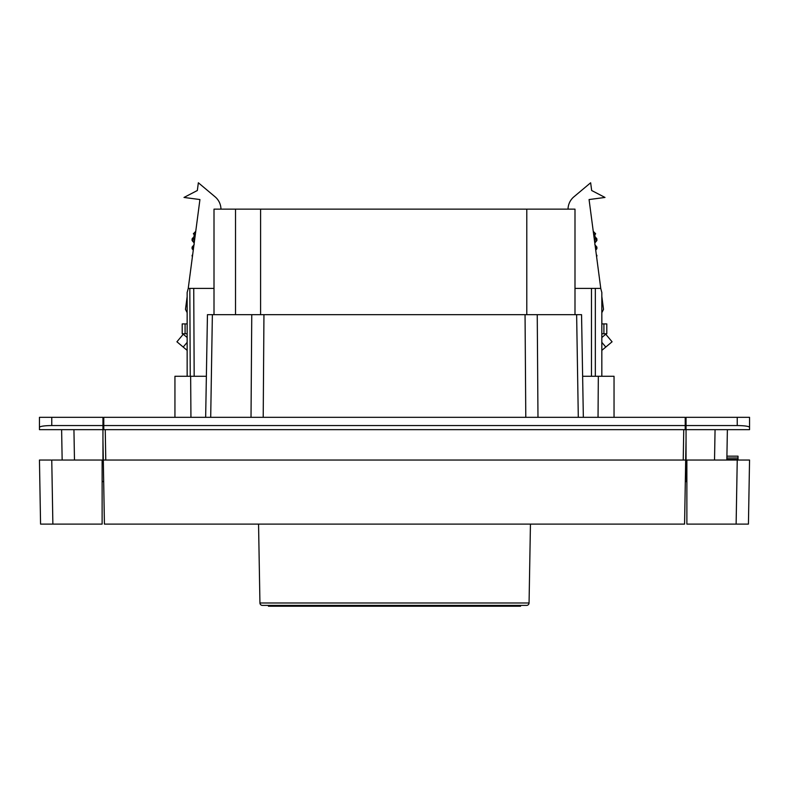 <?xml version="1.0" encoding="UTF-8"?>
<svg xmlns="http://www.w3.org/2000/svg" width="789" height="789" viewBox="0 0 789 789"><rect width="100%" height="100%" fill="white"/><g stroke="black" fill="none" stroke-linecap="round" stroke-linejoin="round"><path stroke-width="1.18" d="M574.994 288.399L600.725 288.399L601.829 292.502L600.725 288.399M601.829 337.524L605.745 334.23L612.077 341.785L601.829 350.385M187.151 337.505L183.255 334.23L176.923 341.785L187.151 350.365L183.206 347.061L187.151 342.357M194.212 243.032L192.112 240.527L194.449 241.237M194.124 243.702L194.124 242.933M194.124 236.542L194.124 234.718L194.124 236.542L194.991 237.094M195.238 235.26L193.344 233.791L195.386 234.126M192.072 255.429L192.358 257.115M192.536 255.784L192.072 255.409L192.684 254.62M193.571 247.864L192.072 247.204L192.112 248.732L193.394 249.225M194.627 239.856L192.072 238.988L192.112 240.527M192.072 238.988L194.863 238.091M195.751 231.335L193.344 233.791M187.151 315.689L187.141 323.904L185.09 323.904L185.09 333.757L182.21 333.757L182.21 323.904L185.09 323.904M594.876 243.702L594.876 242.933M594.788 243.032L596.888 240.527L594.551 241.237M594.876 234.718L594.876 236.542L594.009 237.094M593.762 235.25L594.847 234.757M596.888 240.527L596.888 238.88L594.137 238.091M596.642 257.115L596.928 255.409L596.316 254.62M595.606 249.225L596.888 248.732L596.869 247.065M595.429 247.864L596.928 247.204M594.373 239.856L596.928 238.988M593.249 231.335L595.656 233.791L593.614 234.126M259.936 602.983L529.064 602.983A2.466 2.466 0 0 1 526.598 605.4L262.402 605.4A2.466 2.466 0 0 1 259.936 602.983L258.555 524.103M529.064 602.983L530.445 524.103M268.438 605.4L268.438 606.228L520.562 606.228L520.562 605.4M582.627 376.274L614.039 376.274L614.039 417.332M174.941 417.332L174.941 376.274L190.652 376.274L190.938 417.332M190.248 376.274L189.814 288.399L193.739 288.399L188.255 288.399L187.151 292.502L187.151 376.274M685.454 481.389L686.874 481.389M685.227 429.65L103.773 429.65L103.773 425.547L685.227 425.547L685.227 429.65L686.045 429.65L686.045 460.036L686.874 460.036L686.874 524.103L736.127 524.103L736.305 513.422M685.789 454.513L685.69 460.036L103.31 460.036L104.424 524.103L684.576 524.103L686.045 439.512M50.979 460.036L39.45 460.036L40.564 524.103L102.126 524.103L102.126 460.036L51.758 460.036L52.873 524.103M50.516 460.036L39.45 460.036L40.564 524.103M102.955 439.512L103.31 460.036M686.045 429.65L686.045 425.547L737.232 425.547C744.658 425.656 748.771 426.247 749.55 427.303L749.55 429.65L686.045 429.65M737.232 425.547L737.232 417.332L686.045 417.332L686.045 425.547M103.773 428.92L102.955 428.93M686.874 460.036L749.55 460.036L748.436 524.103L736.127 524.103L737.242 460.036L749.55 460.036L748.436 524.103M738.484 460.036L726.856 459.533M686.045 418.752L685.227 418.772M601.829 376.274L601.829 292.502M194.173 376.274L193.739 288.399L214.006 288.399M525.79 417.332L525.05 314.673L581.552 314.673L583.347 417.332M190.652 376.274L206.373 376.274L205.653 417.332L207.448 314.673L263.95 314.673L263.21 417.332M210.702 417.332L212.369 314.673M525.05 314.673L263.95 314.673M103.773 425.547L103.773 417.332L685.227 417.332L685.227 425.547M576.631 314.673L578.298 417.332M598.328 376.274L598.042 417.332M103.773 429.65L39.45 429.65L39.45 427.303C40.229 426.247 44.342 425.656 51.768 425.547L102.955 425.547L102.955 460.036L102.126 460.036M576.434 524.103L212.566 524.103M601.829 296.467L603.526 309.367L601.829 312.7M568.041 209.144A16.421 16.421 0 0 1 573.909 196.816L590.645 182.772L591.661 190.504L604.995 197.447L589.067 199.548L600.764 288.399M601.829 342.337L605.794 347.061M51.768 425.547L51.768 417.332L39.45 417.332L39.45 427.303M51.768 417.332L102.955 417.332L102.955 425.547M737.232 417.332L749.55 417.332L749.55 427.303M603.91 333.757L606.79 333.757L606.79 323.904L603.91 323.904L603.91 333.757L601.829 333.757M601.829 315.689L601.859 323.904M601.829 323.904L603.91 323.904M185.09 333.757L187.151 333.757M220.959 209.144A16.421 16.421 0 0 0 215.091 196.816L198.355 182.772L197.339 190.504L184.005 197.447L199.933 199.548L188.236 288.399M187.151 296.634L185.474 309.367L187.151 312.651M726.856 459.464L726.876 458.024L738.021 458.024L738.021 459.464L726.856 459.464M726.916 456.17L738.021 456.17L738.021 457.965L726.876 458.024M727.379 429.65L726.847 460.036M62.153 460.036L61.621 429.65L62.153 460.036M103.684 481.389L102.126 481.389M686.608 481.389L686.243 460.036M574.994 314.673L574.994 209.144L214.006 209.144L214.006 314.673M235.526 209.144L235.526 314.673M260.587 209.144L260.587 314.673M526.796 209.144L526.796 314.673M591.484 376.274L591.484 288.399M102.126 481.546L103.684 481.675L102.126 481.556M595.34 288.399L595.34 376.274M537.24 314.673L537.98 417.332M251.02 417.332L251.76 314.673M683.225 460.036L683.757 429.65M105.775 460.036L105.243 429.65M714.528 460.036L715.061 429.65M73.939 429.65L74.472 460.036M685.316 481.684L686.874 481.556M594.827 244.62L596.888 247.095M594.827 236.404L596.888 238.88M596.888 248.732L595.725 250.133M595.656 233.791L594.827 234.777M192.112 248.742L193.275 250.133M194.173 244.62L192.112 247.085M194.173 236.404L192.112 238.88"/></g></svg>
